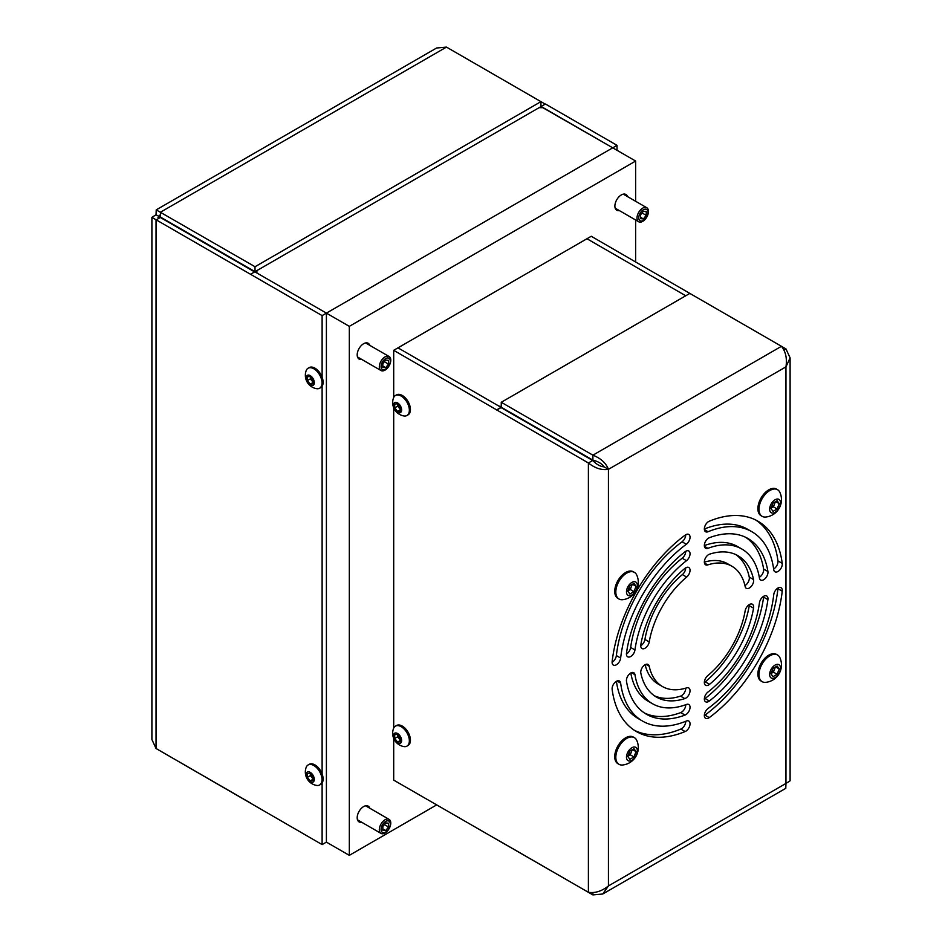 <?xml version="1.0" encoding="UTF-8"?>
<svg xmlns="http://www.w3.org/2000/svg" width="942" height="942" viewBox="0 0 942 942"><rect width="100%" height="100%" fill="white"/><g stroke="black" fill="none" stroke-linecap="round" stroke-linejoin="round"><path stroke-width="1.41" d="M256.883 270.613L256.907 273.003L326.403 313.133L612.736 147.823L543.24 107.694L539.095 107.682M256.318 271.979L256.318 272.662M322.117 315.605L326.403 313.133L326.403 842.124L326.403 313.133L326.403 842.124L322.117 844.597L156.042 748.49L151.898 739.517L151.898 217.367L322.117 315.605L322.117 377.212M406.968 746.111L408.051 745.487A11.54 6.665 -120 0 0 410.441 740.2A11.54 6.665 -120 0 0 405.401 728.59A11.54 6.665 -120 0 0 396.511 725.505L395.428 726.129A11.54 6.665 -120 0 0 393.485 728.59A13.565 13.565 0 0 0 403.859 746.57A11.54 6.665 -120 0 0 406.968 746.111A11.54 6.665 -120 0 0 409.358 740.836A11.54 6.665 -120 0 0 401.198 726.706A11.54 6.665 -120 0 0 395.428 726.129M397.559 742.932A5.77 3.332 -120 0 0 401.633 740.577A5.77 3.332 -120 0 0 397.559 733.512A5.77 3.332 -120 0 0 393.473 735.867A5.77 3.332 -120 0 0 397.559 742.932M394.698 738.481L394.698 734.666L397.559 734.407L400.421 737.963L400.421 741.79L397.559 742.037L394.698 738.481L397.677 736.762L397.677 734.854A4.051 2.343 -120 0 0 399.102 738.54L397.677 736.762M400.421 740.388L397.559 742.037M400.421 740.177L399.102 738.54A4.051 2.343 -120 0 0 400.421 739.741M319.632 784.969L320.727 784.333A11.54 6.665 -120 0 0 323.118 779.058A11.54 6.665 -120 0 0 318.078 767.436A11.54 6.665 -120 0 0 309.188 764.351L308.093 764.975A11.54 6.665 -120 0 0 306.15 767.436A13.565 13.565 0 0 0 316.536 785.416A11.54 6.665 -120 0 0 319.632 784.969A11.54 6.665 -120 0 0 322.023 779.682A11.54 6.665 -120 0 0 313.863 765.552A11.54 6.665 -120 0 0 308.093 764.975M310.224 781.778A5.77 3.332 -120 0 0 314.31 779.423A5.77 3.332 -120 0 0 310.224 772.358A5.77 3.332 -120 0 0 306.15 774.713A5.77 3.332 -120 0 0 310.224 781.778M307.363 777.327L307.363 773.512L310.224 773.252L313.097 776.809L313.097 780.635L310.224 780.883L307.363 777.327L310.342 775.607L310.342 773.7A4.051 2.343 -120 0 0 311.778 777.386L310.342 775.607M313.097 779.234L310.224 780.883M313.097 779.022L311.778 777.386A4.051 2.343 -120 0 0 313.097 778.587M250.537 274.275L254.823 271.802L326.403 313.133L612.736 147.823L540.943 106.611L540.943 101.654L255.023 266.727L156.219 209.878L156.042 214.776L151.898 217.367M540.943 106.611L255.023 271.685L255.023 266.727M156.219 209.878L436.617 47.995L446.461 47.1L545.241 104.126M255.023 271.685L160.54 217.131L160.54 212.174L446.461 47.1M322.117 386.255L322.117 773.947M322.117 783.002L322.117 844.597M156.042 214.776L160.34 217.249C157.196 217.331 157.196 217.402 160.34 217.484L156.042 219.969L156.042 748.49M160.54 217.131L160.34 217.249C158.833 214.493 158.904 214.458 160.54 217.131C158.904 214.458 158.833 214.493 160.34 217.249C157.196 217.331 157.196 217.402 160.34 217.484L254.623 271.92M160.54 751.08L250.537 803.043M617.022 150.296L617.022 145.339L545.442 104.009L541.144 106.493M436.641 804.927L349.317 855.348L349.317 326.356L635.638 161.047L612.736 147.823L617.022 145.339M616.398 681.302A6.076 3.509 120 0 0 612.147 689.414A121.471 70.132 120 0 0 636.462 731.593A121.471 70.132 120 0 0 685.14 731.557A6.076 3.509 120 0 0 689.579 726.294A6.076 3.509 120 0 0 688.779 721.03A6.076 3.509 120 0 0 686.341 721.042A109.331 63.126 120 0 1 642.526 721.066A109.331 63.126 120 0 1 620.648 683.115A6.076 3.509 120 0 0 619.436 680.995A6.076 3.509 120 0 0 616.398 681.302A109.331 63.126 120 0 0 638.24 718.593L642.526 721.066M630.716 673.035A6.076 3.509 120 0 0 626.489 681.278A101.477 58.581 120 0 0 646.459 714.272A101.477 58.581 120 0 0 685.011 715.072A6.076 3.509 120 0 0 689.556 709.844A6.076 3.509 120 0 0 688.779 704.51A6.076 3.509 120 0 0 686.471 704.451A89.325 51.574 120 0 1 652.535 703.745A89.325 51.574 120 0 1 634.955 674.707A6.076 3.509 120 0 0 633.754 672.729A6.076 3.509 120 0 0 630.716 673.035M645.034 664.769A6.076 3.509 120 0 0 640.843 673.212A81.601 47.112 120 0 0 656.397 697.056A81.601 47.112 120 0 0 684.822 698.611A6.076 3.509 120 0 0 689.509 693.442A6.076 3.509 120 0 0 688.779 687.978A6.076 3.509 120 0 0 686.659 687.86A69.449 40.094 120 0 1 662.473 686.541A69.449 40.094 120 0 1 649.226 666.241A6.076 3.509 120 0 0 648.072 664.475A6.076 3.509 120 0 0 645.034 664.769M777.986 588.008A6.076 3.509 120 0 0 773.735 594.732A109.331 63.126 120 0 1 708.043 708.514A6.076 3.509 120 0 0 704.569 713.848A6.076 3.509 120 0 0 705.617 718.334A6.076 3.509 120 0 0 709.255 717.627A121.471 70.132 120 0 0 782.237 591.211A6.076 3.509 120 0 0 781.024 587.702A6.076 3.509 120 0 0 777.986 588.008A6.076 3.509 120 0 1 777.951 588.726L782.237 591.211M763.679 596.274A6.076 3.509 120 0 0 759.44 602.833A89.325 51.574 120 0 1 707.925 692.076A6.076 3.509 120 0 0 704.557 697.398A6.076 3.509 120 0 0 705.617 701.802A6.076 3.509 120 0 0 709.373 701.001A101.477 58.581 120 0 0 767.907 599.63A6.076 3.509 120 0 0 766.706 595.968A6.076 3.509 120 0 0 763.679 596.274A6.076 3.509 120 0 1 763.609 597.157L767.907 599.63M749.361 604.54A6.076 3.509 120 0 0 745.157 610.852A69.449 40.094 120 0 1 707.725 675.697A6.076 3.509 120 0 0 704.522 680.995A6.076 3.509 120 0 0 705.617 685.27A6.076 3.509 120 0 0 709.573 684.316A81.601 47.112 120 0 0 753.553 608.143A6.076 3.509 120 0 0 752.399 604.234A6.076 3.509 120 0 0 749.361 604.54A6.076 3.509 120 0 1 749.255 605.659L753.553 608.143M708.643 521.527A6.076 3.509 120 0 0 704.675 526.872A6.076 3.509 120 0 0 705.617 531.747A6.076 3.509 120 0 0 708.043 531.735A109.331 63.126 120 0 1 751.857 531.712A109.331 63.126 120 0 1 773.735 569.674A6.076 3.509 120 0 0 774.948 571.782A6.076 3.509 120 0 0 779.905 569.851A6.076 3.509 120 0 0 782.237 563.363A121.471 70.132 120 0 0 757.933 521.185A121.471 70.132 120 0 0 709.255 521.22A6.076 3.509 120 0 0 708.643 521.527M708.643 538.059A6.076 3.509 120 0 0 704.675 543.404A6.076 3.509 120 0 0 705.617 548.279A6.076 3.509 120 0 0 707.925 548.326A89.325 51.574 120 0 1 741.86 549.033A89.325 51.574 120 0 1 759.44 578.07A6.076 3.509 120 0 0 760.641 580.048A6.076 3.509 120 0 0 765.646 578.047A6.076 3.509 120 0 0 767.907 571.5A101.477 58.581 120 0 0 747.936 538.506A101.477 58.581 120 0 0 709.373 537.705A6.076 3.509 120 0 0 708.643 538.059M708.643 554.591A6.076 3.509 120 0 0 704.675 559.937A6.076 3.509 120 0 0 705.617 564.8A6.076 3.509 120 0 0 707.725 564.917A69.449 40.094 120 0 1 731.922 566.248A69.449 40.094 120 0 1 745.157 586.536A6.076 3.509 120 0 0 746.323 588.314A6.076 3.509 120 0 0 751.422 586.207A6.076 3.509 120 0 0 753.553 579.565A81.601 47.112 120 0 0 737.998 555.721A81.601 47.112 120 0 0 709.573 554.167A6.076 3.509 120 0 0 708.643 554.591M612.147 661.567A6.076 3.509 120 0 0 613.36 665.076A6.076 3.509 120 0 0 616.398 664.769A6.076 3.509 120 0 0 620.648 658.046A109.331 63.126 120 0 1 686.341 544.264A6.076 3.509 120 0 0 689.815 538.93A6.076 3.509 120 0 0 688.779 534.444A6.076 3.509 120 0 0 685.14 535.15A121.471 70.132 120 0 0 612.147 661.567M626.489 653.147A6.076 3.509 120 0 0 627.678 656.809A6.076 3.509 120 0 0 630.716 656.503A6.076 3.509 120 0 0 634.955 649.945A89.325 51.574 120 0 1 686.471 560.702A6.076 3.509 120 0 0 689.838 555.38A6.076 3.509 120 0 0 688.779 550.976A6.076 3.509 120 0 0 685.011 551.777A101.477 58.581 120 0 0 626.489 653.147M640.843 644.634A6.076 3.509 120 0 0 641.997 648.543A6.076 3.509 120 0 0 645.034 648.237A6.076 3.509 120 0 0 649.226 641.926A69.449 40.094 120 0 1 686.659 577.081A6.076 3.509 120 0 0 689.862 571.782A6.076 3.509 120 0 0 688.779 567.508A6.076 3.509 120 0 0 684.822 568.462A81.601 47.112 120 0 0 640.843 644.634M501.262 842.007L592.895 894.9L602.739 894.005L608.438 885.927C601.75 891.226 595.073 893.346 588.397 892.298L393.697 780.129L393.697 738.375M634.343 730.286A121.471 70.132 120 0 0 680.842 729.073A6.076 3.509 120 0 0 685.741 721.289M644.352 712.953A101.477 58.581 120 0 0 680.713 712.588A6.076 3.509 120 0 0 685.741 704.722M630.787 673A89.325 51.574 120 0 0 648.237 701.272L652.535 703.745M654.301 695.714A81.601 47.112 120 0 0 680.524 696.126A6.076 3.509 120 0 0 685.741 688.143M645.14 664.711A69.449 40.094 120 0 0 658.175 684.057L662.473 686.541M704.357 715.555A6.076 3.509 120 0 0 704.957 715.155A121.471 70.132 120 0 0 777.951 588.726M704.357 699.023A6.076 3.509 120 0 0 705.087 698.528A101.477 58.581 120 0 0 763.609 597.157M704.357 682.491A6.076 3.509 120 0 0 705.275 681.843A81.601 47.112 120 0 0 749.255 605.659M773.653 569.027A6.076 3.509 120 0 0 777.951 560.89A121.471 70.132 120 0 0 755.743 520.008M751.857 531.712L747.559 529.227A109.331 63.126 120 0 0 704.357 529.015M759.311 577.305A6.076 3.509 120 0 0 763.609 569.015A101.477 58.581 120 0 0 745.734 537.352M741.86 549.033L737.562 546.548A89.325 51.574 120 0 0 704.357 545.571M744.945 585.594A6.076 3.509 120 0 0 749.255 577.081A81.601 47.112 120 0 0 735.796 554.579M731.922 566.248L727.624 563.763A69.449 40.094 120 0 0 704.357 562.15M626.418 654.031A6.076 3.509 120 0 0 630.657 647.46L634.955 649.945M685.741 551.282A6.076 3.509 120 0 1 682.173 558.229A89.325 51.574 120 0 0 630.657 647.46M640.737 645.765A6.076 3.509 120 0 0 644.929 639.441L649.226 641.926M685.741 567.814A6.076 3.509 120 0 1 682.373 574.596A69.449 40.094 120 0 0 644.929 639.441M612.112 662.285A6.076 3.509 120 0 0 616.362 655.573L620.648 658.046M685.741 534.75A6.076 3.509 120 0 1 682.055 541.791A109.331 63.126 120 0 0 616.362 655.573M790.102 357.878L790.102 780.836L785.958 783.438L608.438 885.927L608.438 469.34C606 463.04 600.819 458.318 592.895 455.174L592.895 460.132L501.262 407.238L501.262 402.281L689.838 293.409L781.46 346.303C785.699 351.566 787.206 358.419 785.958 366.85L790.102 357.878L785.958 348.905L781.46 346.303L592.895 455.174L501.262 402.281M694.124 295.894L591.258 236.265L586.96 238.738L685.741 295.776L586.96 238.738L393.697 350.318L588.397 462.969L592.683 460.485L501.062 407.592L496.764 410.064M783.874 350.106L785.958 348.905M592.895 892.486L592.895 894.9M393.697 728.084L393.697 407.745M393.697 397.465L393.697 350.318M501.262 406.449A4.451 2.567 0 0 1 498.2 405.696L397.983 347.845L501.062 407.356L496.764 409.829M588.397 892.298L588.397 462.969C595.073 468.268 601.75 470.388 608.438 469.34L604.14 466.867C600.325 466.549 596.51 464.43 592.683 460.485M608.438 469.34L785.958 366.85L785.958 783.438L785.781 788.324L602.739 894.005M592.895 460.132C598.205 461.474 601.962 463.711 604.14 466.867M775.407 667.03L773.417 672.141L771.357 673.342A5.063 2.92 120 0 0 774.454 669.479A5.063 2.92 120 0 0 774.925 667.301M777.562 655.02L776.467 654.396A15.39 8.878 120 0 0 768.778 655.149A15.39 8.878 120 0 0 758.722 668.714A15.39 8.878 120 0 0 761.077 681.042L762.172 681.667A15.39 8.878 120 0 0 765.716 682.349A17.509 17.509 0 0 0 779.929 657.752A15.39 8.878 120 0 0 777.562 655.02A15.39 8.878 120 0 0 769.861 655.785A15.39 8.878 120 0 0 758.981 674.625A15.39 8.878 120 0 0 762.172 681.667M769.638 674.496A7.689 4.439 120 0 0 775.078 677.639A7.689 4.439 120 0 0 780.518 668.208A7.689 4.439 120 0 0 775.078 665.076A7.689 4.439 120 0 0 769.638 674.496M773.005 668.42L777.138 666.029L779.211 668.973L777.138 674.295L773.005 676.674L770.945 673.742L773.005 668.42M775.631 666.901L779.211 668.973M773.417 672.141L777.138 674.295M632.247 749.691L630.257 754.801L628.196 755.99A5.063 2.92 120 0 0 631.293 752.14A5.063 2.92 120 0 0 631.764 749.962M634.402 737.668L633.307 737.044A15.39 8.878 120 0 0 625.618 737.81A15.39 8.878 120 0 0 615.562 751.363A15.39 8.878 120 0 0 617.917 763.691L619.012 764.327A15.39 8.878 120 0 0 622.556 765.01A17.509 17.509 0 0 0 636.757 740.4A15.39 8.878 120 0 0 634.402 737.668A15.39 8.878 120 0 0 626.701 738.434A15.39 8.878 120 0 0 615.821 757.286A15.39 8.878 120 0 0 619.012 764.327M626.477 757.144A7.689 4.439 120 0 0 631.917 760.288A7.689 4.439 120 0 0 637.357 750.868A7.689 4.439 120 0 0 631.917 747.724A7.689 4.439 120 0 0 626.477 757.144M629.845 751.068L633.978 748.678L636.05 751.622L633.978 756.944L629.845 759.334L627.784 756.391L629.845 751.068M632.471 749.561L636.05 751.622M630.257 754.801L633.978 756.944M385.69 821.424A6.523 3.768 120 0 0 381.074 829.419A6.523 3.768 120 0 0 385.69 832.08A6.523 3.768 120 0 0 390.294 824.097A6.523 3.768 120 0 0 385.69 821.424M385.043 819.764A8.101 4.675 120 0 0 379.756 826.899A8.101 4.675 120 0 0 380.992 833.399A8.101 4.675 120 0 0 385.043 832.987A8.101 4.675 120 0 0 390.329 825.851A8.101 4.675 120 0 0 389.093 819.363A8.101 4.675 120 0 0 385.043 819.764M382.829 826.499L382.829 830.314L385.69 830.573L388.551 827.005L388.551 823.19L385.69 822.931L382.829 826.499M384.36 824.591L388.551 827.005M382.829 828.913L385.69 830.573M361.669 359.373A9.114 5.263 -60 0 1 359.079 359.043A9.114 5.263 -60 0 1 357.677 351.743A9.114 5.263 -60 0 1 363.624 343.712A9.114 5.263 -60 0 1 368.181 343.265A9.114 5.263 -60 0 1 369.77 345.337M619.353 210.596A9.114 5.263 -60 0 1 616.763 210.266A9.114 5.263 -60 0 1 615.373 202.966A9.114 5.263 -60 0 1 621.32 194.935A9.114 5.263 -60 0 1 625.877 194.488A9.114 5.263 -60 0 1 627.454 196.56M361.669 822.236A9.114 5.263 -60 0 1 359.079 821.907A9.114 5.263 -60 0 1 357.677 814.606A9.114 5.263 -60 0 1 363.624 806.576A9.114 5.263 -60 0 1 368.181 806.128A9.114 5.263 -60 0 1 369.77 808.212M635.638 161.047L635.638 201.282M635.638 219.992L635.638 261.888M326.403 313.133L349.317 326.356M326.403 842.124L349.317 855.348M643.374 209.783A6.523 3.768 120 0 0 638.77 217.767A6.523 3.768 120 0 0 643.374 220.428A6.523 3.768 120 0 0 647.99 212.445A6.523 3.768 120 0 0 643.374 209.783M642.738 208.123A8.101 4.675 120 0 0 637.44 215.259A8.101 4.675 120 0 0 638.688 221.747A8.101 4.675 120 0 0 642.738 221.346A8.101 4.675 120 0 0 648.025 214.211A8.101 4.675 120 0 0 646.789 207.723A8.101 4.675 120 0 0 642.738 208.123M640.513 214.858L640.513 218.674L643.374 218.921L646.247 215.365L646.247 211.55L643.374 211.291L640.513 214.858M642.055 212.939L646.247 215.365M640.513 217.272L643.374 218.921M406.968 415.493L408.051 414.869A11.54 6.665 -120 0 0 410.441 409.582A11.54 6.665 -120 0 0 405.401 397.971A11.54 6.665 -120 0 0 396.511 394.886L395.428 395.51A11.54 6.665 -120 0 0 393.485 397.971A13.565 13.565 0 0 0 403.859 415.952A11.54 6.665 -120 0 0 406.968 415.493A11.54 6.665 -120 0 0 409.358 410.217A11.54 6.665 -120 0 0 401.198 396.076A11.54 6.665 -120 0 0 395.428 395.51M397.559 412.313A5.77 3.332 -120 0 0 401.633 409.958A5.77 3.332 -120 0 0 397.559 402.893A5.77 3.332 -120 0 0 393.473 405.248A5.77 3.332 -120 0 0 397.559 412.313M394.698 407.862L394.698 404.036L397.559 403.788L400.421 407.344L400.421 411.159L397.559 411.418L394.698 407.862L397.677 406.143L397.677 404.236A4.051 2.343 -120 0 0 399.102 407.921L397.677 406.143M400.421 409.77L397.559 411.418M400.421 409.558L399.102 407.921A4.051 2.343 -120 0 0 400.421 409.122M319.632 388.222L320.727 387.598A11.54 6.665 -120 0 0 323.118 382.311A11.54 6.665 -120 0 0 318.078 370.701A11.54 6.665 -120 0 0 309.188 367.604L308.093 368.228A11.54 6.665 -120 0 0 306.15 370.701A13.565 13.565 0 0 0 316.536 388.669A11.54 6.665 -120 0 0 319.632 388.222A11.54 6.665 -120 0 0 322.023 382.935A11.54 6.665 -120 0 0 313.863 368.805A11.54 6.665 -120 0 0 308.093 368.228M310.224 385.043A5.77 3.332 -120 0 0 314.31 382.688A5.77 3.332 -120 0 0 310.224 375.611A5.77 3.332 -120 0 0 306.15 377.966A5.77 3.332 -120 0 0 310.224 385.043M307.363 380.58L307.363 376.765L310.224 376.506L313.097 380.073L313.097 383.889L310.224 384.148L307.363 380.58L310.342 378.861L310.342 376.953A4.051 2.343 -120 0 0 311.778 380.639L310.342 378.861M313.097 382.487L310.224 384.148M313.097 382.287L311.778 380.639A4.051 2.343 -120 0 0 313.097 381.84M632.247 584.381L630.257 589.492L628.196 590.681A5.063 2.92 120 0 0 631.293 586.831A5.063 2.92 120 0 0 631.764 584.652M634.402 572.359L633.307 571.735A15.39 8.878 120 0 0 625.618 572.5A15.39 8.878 120 0 0 615.562 586.054A15.39 8.878 120 0 0 617.917 598.382L619.012 599.018A15.39 8.878 120 0 0 622.556 599.701A17.509 17.509 0 0 0 636.757 575.091A15.39 8.878 120 0 0 634.402 572.359A15.39 8.878 120 0 0 626.701 573.125A15.39 8.878 120 0 0 615.821 591.976A15.39 8.878 120 0 0 619.012 599.018M626.477 591.835A7.689 4.439 120 0 0 631.917 594.979A7.689 4.439 120 0 0 637.357 585.559A7.689 4.439 120 0 0 631.917 582.415A7.689 4.439 120 0 0 626.477 591.835M629.845 585.759L633.978 583.369L636.05 586.313L633.978 591.635L629.845 594.025L627.784 591.081L629.845 585.759M632.471 584.24L636.05 586.313M630.257 589.492L633.978 591.635M385.69 358.561A6.523 3.768 120 0 0 381.074 366.544A6.523 3.768 120 0 0 385.69 369.205A6.523 3.768 120 0 0 390.294 361.222A6.523 3.768 120 0 0 385.69 358.561M385.043 356.9A8.101 4.675 120 0 0 379.756 364.036A8.101 4.675 120 0 0 380.992 370.524A8.101 4.675 120 0 0 385.043 370.124A8.101 4.675 120 0 0 390.329 362.988A8.101 4.675 120 0 0 389.093 356.5A8.101 4.675 120 0 0 385.043 356.9M382.829 363.636L382.829 367.451L385.69 367.698L388.551 364.142L388.551 360.327L385.69 360.068L382.829 363.636M384.36 361.716L388.551 364.142M382.829 366.049L385.69 367.698M775.407 501.721L773.417 506.831L771.357 508.032A5.063 2.92 120 0 0 774.454 504.17A5.063 2.92 120 0 0 774.925 501.992M777.562 489.71L776.467 489.086A15.39 8.878 120 0 0 768.778 489.84A15.39 8.878 120 0 0 758.722 503.405A15.39 8.878 120 0 0 761.077 515.733L762.172 516.357A15.39 8.878 120 0 0 765.716 517.04A17.509 17.509 0 0 0 779.929 492.442A15.39 8.878 120 0 0 777.562 489.71A15.39 8.878 120 0 0 769.861 490.476A15.39 8.878 120 0 0 758.981 509.316A15.39 8.878 120 0 0 762.172 516.357M769.638 509.186A7.689 4.439 120 0 0 775.078 512.33A7.689 4.439 120 0 0 780.518 502.898A7.689 4.439 120 0 0 775.078 499.766A7.689 4.439 120 0 0 769.638 509.186M773.005 503.11L777.138 500.72L779.211 503.664L777.138 508.986L773.005 511.365L770.945 508.433L773.005 503.11M775.631 501.591L779.211 503.664M773.417 506.831L777.138 508.986M704.392 529.639L708.043 531.735M704.416 546.301L707.925 548.326M704.451 563.033L707.725 564.917M682.373 574.596L686.659 577.081M682.173 558.229L686.471 560.702M682.055 541.791L686.341 544.264M749.255 577.081L753.553 579.565M763.609 569.015L767.907 571.5M777.951 560.89L782.237 563.363M705.275 681.843L709.573 684.316M705.087 698.528L709.373 701.001M704.957 715.155L709.255 717.627M645.953 664.357L649.226 666.241M680.524 696.126L684.822 698.611M631.446 672.682L634.955 674.707M680.713 712.588L685.011 715.072M616.998 681.007L620.648 683.115M680.842 729.073L685.14 731.557M357.489 819.823L380.992 833.399M365.59 805.799L389.093 819.363M615.185 208.182L638.688 221.747M623.286 194.158L646.789 207.723M357.489 356.959L380.992 370.524M365.59 342.935L389.093 356.5"/></g></svg>
